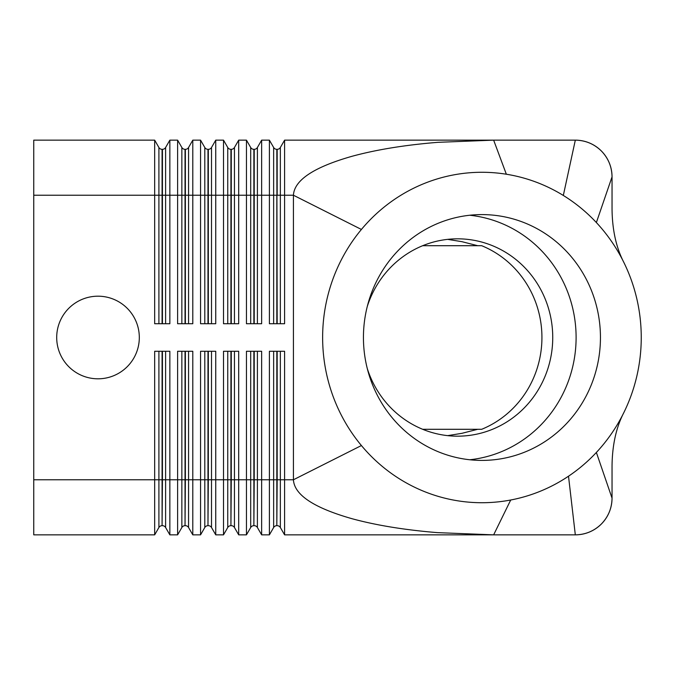 <?xml version="1.0" encoding="UTF-8"?>
<svg xmlns="http://www.w3.org/2000/svg" width="675" height="675" viewBox="0 0 675 675"><rect width="100%" height="100%" fill="white"/><g stroke="black" fill="none" stroke-linecap="round" stroke-linejoin="round"><path stroke-width="1.01" d="M158.903 351.27L158.903 479.773L33.75 479.773L33.75 534.853L154.668 534.853L154.668 351.27L169.855 351.27L169.855 534.853L177.609 534.853L177.609 351.27L192.797 351.27L192.797 534.853L200.559 534.853L200.559 351.27L215.747 351.27L215.747 534.853L223.509 534.853L223.509 351.27L238.697 351.27L238.697 534.853L246.451 534.853L246.451 351.27L261.647 351.27L261.647 534.853L269.401 534.853L269.401 351.27L284.588 351.27L284.588 534.853L493.644 534.853L437.442 532.634C404.755 529.959 376.296 525.319 352.063 518.721C313.858 507.862 294.308 494.885 293.423 479.773L361.412 445.542A165.223 159.308 -90 0 1 361.412 229.458A165.223 159.308 -90 0 1 506.343 174.226A165.223 159.308 -90 0 1 563.321 195.455A165.223 159.308 -90 0 1 596.371 222.547A165.223 159.308 -90 0 1 623.692 262.094A165.223 159.308 -90 0 1 623.692 412.906A165.223 159.308 -90 0 1 596.371 452.452A165.223 159.308 -90 0 1 568.51 476.204A165.223 159.308 -90 0 1 510.713 500.006A165.223 159.308 -90 0 1 361.412 445.542M623.683 412.906C616.157 427.528 612.276 445.196 612.039 465.927L612.039 498.133C611.871 508.208 608.285 516.864 601.282 524.095C594.042 531.107 585.394 534.684 575.319 534.853L568.51 476.204M596.371 222.547L612.039 176.867A36.72 36.72 0 0 0 575.319 140.147C585.394 140.316 594.042 143.893 601.282 150.905C608.285 158.136 611.871 166.793 612.039 176.867L612.039 209.073C612.276 229.804 616.157 247.472 623.683 262.094M422.685 245.708L481.705 245.708L477.723 245.708L461.911 241.675L447.66 239.363M447.66 435.637L461.911 433.325L477.723 429.292L481.705 429.292L422.685 429.292M139.312 337.5A41.31 41.31 0 0 1 98.002 378.81A41.31 41.31 0 0 1 56.7 337.5A41.31 41.31 0 0 1 98.002 296.19A41.31 41.31 0 0 1 139.312 337.5M154.668 156.279L154.668 140.147L33.75 140.147L33.75 195.227L154.668 195.227L154.668 156.279M280.353 323.73L280.353 195.227L293.423 195.227C294.308 180.115 313.858 167.138 352.063 156.279C376.397 149.656 404.975 145.007 437.805 142.332L493.644 140.147L284.588 140.147L284.588 323.73L269.401 323.73L269.401 140.147L261.647 140.147L261.647 323.73L246.451 323.73L246.451 140.147L238.697 140.147L238.697 323.73L223.509 323.73L223.509 140.147L215.747 140.147L215.747 323.73L200.559 323.73L200.559 140.147L192.797 140.147L192.797 323.73L177.609 323.73L177.609 140.147L169.855 140.147L169.855 323.73L154.668 323.73L154.668 195.227L158.903 195.227L158.903 323.73M469.766 459.759A122.909 118.505 90 0 0 576.104 337.5A122.909 118.505 90 0 0 469.766 215.241M363.437 337.5A122.909 118.505 -90 0 1 481.942 214.591A122.909 118.505 -90 0 1 600.446 337.5A122.909 118.505 -90 0 1 481.942 460.409A122.909 118.505 -90 0 1 363.437 337.5M477.723 429.292L481.705 429.292A98.677 95.141 90 0 0 541.932 337.5A98.677 95.141 90 0 0 481.705 245.708L477.723 245.708M367.242 368.415A98.677 95.141 90 0 0 457.599 436.177A98.677 95.141 90 0 0 552.741 337.5A98.677 95.141 90 0 0 457.599 238.823A98.677 95.141 90 0 0 367.242 306.585M510.713 500.006L493.644 534.853L575.319 534.853A36.72 36.72 0 0 0 612.039 498.133L596.371 452.452M277.172 351.27L277.172 479.773L293.423 479.773L293.423 195.227L361.412 229.458M612.039 176.867A36.72 36.72 0 0 0 575.319 140.147L493.644 140.147L506.343 174.226M284.588 140.147L280.353 147.488A3.67 3.67 0 0 1 277.172 149.327L276.826 149.327A3.67 3.67 0 0 1 273.645 147.488L269.401 140.147M261.647 140.147L257.403 147.488A3.67 3.67 0 0 1 254.222 149.327L253.876 149.327A3.67 3.67 0 0 1 250.695 147.488L246.451 140.147M238.697 140.147L234.453 147.488A3.67 3.67 0 0 1 231.28 149.327L230.926 149.327A3.67 3.67 0 0 1 227.745 147.488L223.509 140.147M215.747 140.147L211.511 147.488A3.67 3.67 0 0 1 208.33 149.327L207.976 149.327A3.67 3.67 0 0 1 204.795 147.488L200.559 140.147M192.797 140.147L188.561 147.488A3.67 3.67 0 0 1 185.38 149.327L185.034 149.327A3.67 3.67 0 0 1 181.853 147.488L177.609 140.147M273.645 351.27L273.645 527.513A3.67 3.67 0 0 1 276.826 525.673L276.826 351.27M254.222 351.27L254.222 479.773L277.172 479.773L276.826 525.673M279.011 526.163A3.67 3.67 0 0 0 277.172 525.673A3.67 3.67 0 0 1 280.353 527.513L280.353 351.27M250.695 351.27L250.695 527.513A3.67 3.67 0 0 1 253.876 525.673L253.876 351.27M231.28 351.27L231.28 479.773L254.222 479.773L253.876 525.673M256.061 526.163A3.67 3.67 0 0 0 254.222 525.673A3.67 3.67 0 0 1 257.403 527.513L257.403 351.27M227.745 351.27L227.745 527.513A3.67 3.67 0 0 1 230.926 525.673L230.926 351.27M208.33 351.27L208.33 479.773L231.28 479.773L230.926 525.673M233.111 526.163A3.67 3.67 0 0 0 231.28 525.673A3.67 3.67 0 0 1 234.453 527.513L234.453 351.27M204.795 351.27L204.795 527.513A3.67 3.67 0 0 1 207.976 525.673L207.976 351.27M185.38 351.27L185.38 479.773L208.33 479.773L207.976 525.673M210.161 526.163A3.67 3.67 0 0 0 208.33 525.673A3.67 3.67 0 0 1 211.511 527.513L211.511 351.27M181.853 351.27L181.853 527.513A3.67 3.67 0 0 1 185.034 525.673L185.034 351.27M162.43 351.27L162.43 479.773L185.38 479.773L185.034 525.673M187.22 526.163A3.67 3.67 0 0 0 185.38 525.673A3.67 3.67 0 0 1 188.561 527.513L188.561 351.27M284.588 534.853L280.353 527.513M274.987 526.163A3.67 3.67 0 0 0 273.645 527.513L269.401 534.853M33.75 479.773L33.75 195.227M261.647 534.853L257.403 527.513M252.037 526.163A3.67 3.67 0 0 0 250.695 527.513L246.451 534.853M238.697 534.853L234.453 527.513M229.095 526.163A3.67 3.67 0 0 0 227.745 527.513L223.509 534.853M215.747 534.853L211.511 527.513M206.145 526.163A3.67 3.67 0 0 0 204.795 527.513L200.559 534.853M192.797 534.853L188.561 527.513M183.195 526.163A3.67 3.67 0 0 0 181.853 527.513L177.609 534.853M169.855 140.147L165.611 147.488A3.67 3.67 0 0 1 162.43 149.327L162.084 149.327A3.67 3.67 0 0 1 158.903 147.488L154.668 140.147M162.084 525.673L162.43 479.773L158.903 479.773L158.903 527.513A3.67 3.67 0 0 1 162.084 525.673L162.084 351.27M164.27 526.163A3.67 3.67 0 0 0 162.43 525.673A3.67 3.67 0 0 1 165.611 527.513L165.611 351.27M169.855 534.853L165.611 527.513M160.245 526.163A3.67 3.67 0 0 0 158.903 527.513L154.668 534.853M601.282 524.095A36.72 36.72 0 0 1 575.319 534.853M165.611 323.73L165.611 147.488A3.67 3.67 0 0 1 164.27 148.838M185.034 323.73L185.034 195.227L158.903 195.227L158.903 147.488M162.084 323.73L162.084 149.327A3.67 3.67 0 0 1 160.245 148.838M188.561 323.73L188.561 147.488A3.67 3.67 0 0 1 187.22 148.838M207.976 323.73L207.976 195.227L185.034 195.227L185.034 149.327A3.67 3.67 0 0 1 183.195 148.838M211.511 323.73L211.511 147.488A3.67 3.67 0 0 1 210.161 148.838M230.926 323.73L230.926 195.227L207.976 195.227L207.976 149.327A3.67 3.67 0 0 1 206.145 148.838M234.453 323.73L234.453 147.488A3.67 3.67 0 0 1 233.111 148.838M253.876 323.73L253.876 195.227L230.926 195.227L230.926 149.327A3.67 3.67 0 0 1 229.095 148.838M257.403 323.73L257.403 147.488A3.67 3.67 0 0 1 256.061 148.838M276.826 323.73L276.826 195.227L253.876 195.227L253.876 149.327A3.67 3.67 0 0 1 252.037 148.838M277.172 149.327L277.172 195.227L280.353 195.227L280.353 147.488A3.67 3.67 0 0 1 279.011 148.838M277.172 323.73L276.826 149.327A3.67 3.67 0 0 1 274.987 148.838M575.319 140.147L563.321 195.455M273.645 147.488L273.645 323.73M250.695 147.488L250.695 323.73M254.222 149.327L254.222 323.73M227.745 147.488L227.745 323.73M231.28 149.327L231.28 323.73M204.795 147.488L204.795 323.73M208.33 149.327L208.33 323.73M181.853 147.488L181.853 323.73M185.38 149.327L185.38 323.73M162.43 149.327L162.43 323.73"/></g></svg>
